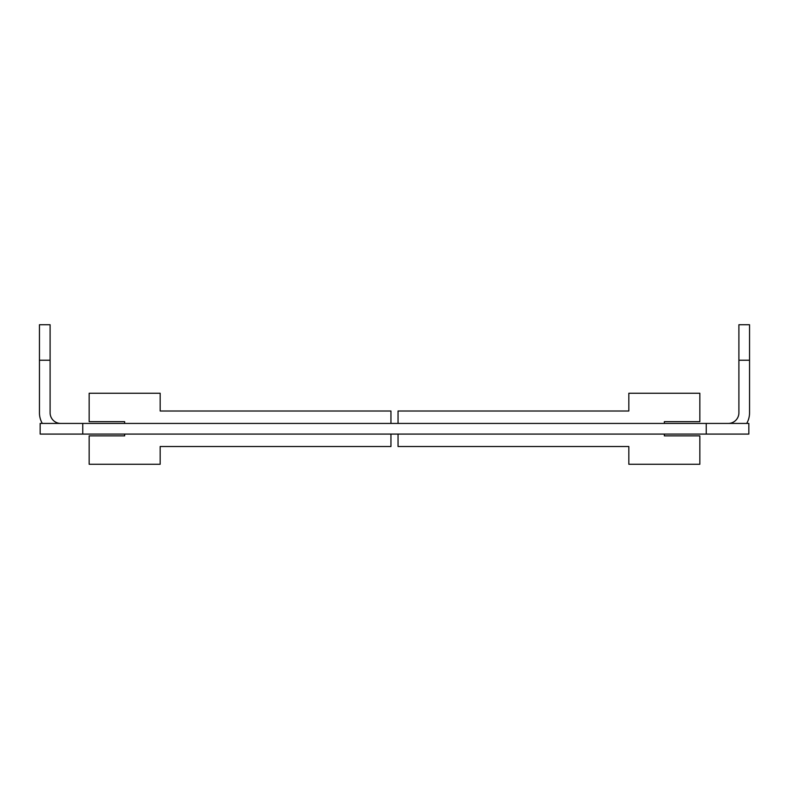 <?xml version="1.0" encoding="UTF-8"?>
<svg xmlns="http://www.w3.org/2000/svg" width="789" height="789" viewBox="0 0 789 789"><rect width="100%" height="100%" fill="white"/><g stroke="black" fill="none" stroke-linecap="round" stroke-linejoin="round"><path stroke-width="1.18" d="M40.16 434.088L40.16 423.437L82.766 423.437L82.766 434.088L40.16 434.088L40.16 423.437M706.234 423.437L748.84 423.437L748.84 434.088L706.234 434.088L706.234 423.437L82.766 423.437M706.234 434.088L82.766 434.088M728.247 423.437A10.652 10.652 0 0 0 738.899 412.785L738.899 324.733L749.55 324.733L749.55 360.238L738.899 360.238M746.7 423.437A21.303 21.303 0 0 0 749.55 412.785L749.55 360.238M60.753 423.437A10.652 10.652 0 0 1 50.101 412.785L50.101 360.238L39.45 360.238L39.45 412.785A21.303 21.303 0 0 0 42.3 423.437M39.45 360.238L39.45 324.733L50.101 324.733L50.101 360.238M390.949 434.088L390.949 446.515L160.167 446.515L160.167 464.267L89.157 464.267L89.157 435.863L124.662 435.863L124.662 434.088M124.662 423.437L124.662 421.661L89.157 421.661L89.157 393.257L160.167 393.257L160.167 411.01L390.949 411.01L390.949 423.437M398.05 423.437L398.05 411.01L628.833 411.01L628.833 393.257L699.843 393.257L699.843 421.661L664.338 421.661L664.338 423.437M664.338 434.088L664.338 435.863L699.843 435.863L699.843 464.267L628.833 464.267L628.833 446.515L398.05 446.515L398.05 434.088"/></g></svg>
